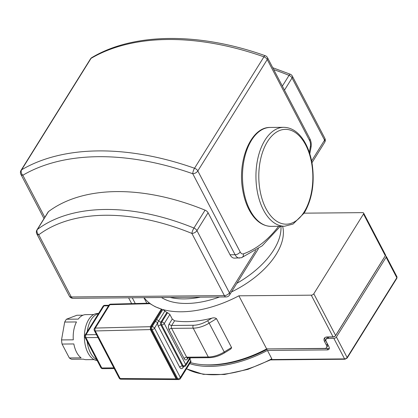 <?xml version="1.0" encoding="UTF-8"?>
<svg xmlns="http://www.w3.org/2000/svg" width="418" height="418" viewBox="0 0 418 418"><rect width="100%" height="100%" fill="white"/><g stroke="black" fill="none" stroke-linecap="round" stroke-linejoin="round"><path stroke-width="0.63" d="M190.796 360.729L190.942 361.675L180.404 378.593A2.048 1.254 31.9 0 0 180.346 377.496L154.566 328.177A2.048 1.123 152.4 0 1 152.027 329.567L177.807 378.886A2.048 1.123 -27.6 0 0 180.346 377.496L190.796 360.729L189.866 358.952M183.674 366.576L183.042 367.584A4.096 2.336 89.5 0 1 179.745 367.297L158.328 326.327A4.096 2.336 89.5 0 1 157.717 323.119A2.048 1.254 -148.1 0 0 155.24 321.62L152.089 326.677A2.048 1.254 31.9 0 1 154.566 328.177L158.704 320.92A2.048 1.254 -148.1 0 0 156.478 319.796L155.24 321.62M190.383 362.573A84.582 46.408 -27.6 0 0 266.653 348.92L238.887 295.813A84.582 46.408 152.4 0 1 162.874 309.534L166.866 312.512A84.582 46.408 -27.6 0 0 167.602 312.674L169.886 314.482L172.268 319.038L174.572 320.81A84.582 46.408 -27.6 0 0 211.832 318.176C213.567 317.607 215.118 317.764 216.487 318.652L231.624 347.656L230.846 348.973L224.56 352.844L224.231 351.972A20.482 11.234 152.4 0 1 208.279 356.998L186.679 357.191A2.048 1.123 -27.6 0 0 184.139 358.581A4.096 2.336 89.5 0 0 187.442 358.869A2.048 1.254 31.9 0 1 187.316 357.912M177.42 379.429L176.992 379.57L176.124 378.901L150.344 329.583L150.407 326.688L161.374 309.085A84.582 46.408 152.4 0 0 162.074 309.304L151.248 326.683A2.048 1.165 89.5 0 0 151.185 329.577L176.966 378.891A2.048 1.165 89.5 0 0 177.843 379.565L178.685 379.56A2.048 2.048 0 0 0 180.404 378.593M304.132 213.164L362.678 212.642A2.048 1.123 152.4 0 1 363.634 213.07A2.048 1.123 152.4 0 1 363.503 214.006L313.803 293.776A2.048 1.123 152.4 0 1 311.264 295.165L238.887 295.813M110.66 304.147A2.048 2.048 0 0 0 108.962 305.114A2.048 1.254 31.9 0 1 109.877 304.68A2.048 1.186 -91.4 0 1 110.65 304.147L149.142 303.191L155.287 306.755L161.374 309.085A84.582 46.408 152.4 0 1 144.09 297.668M282.625 226.253A72.194 39.605 152.4 0 1 231.467 291.947M219.523 296.999A72.194 39.605 152.4 0 1 161.473 297.517M176.401 377.809A2.048 1.165 -90.5 0 1 176.156 377.454L151.17 329.656A2.048 1.165 -90.5 0 1 150.935 327.524M176.124 378.901L120.144 378.52A2.048 1.123 152.4 0 1 119.187 378.097A2.048 2.048 0 0 0 120.995 379.194A2.048 1.149 -89.6 0 1 120.144 378.52L95.278 330.951A2.048 1.186 -91.4 0 1 95.309 328.062A2.048 1.254 -148.1 0 0 94.395 328.496A2.048 2.048 0 0 0 94.316 330.528A2.048 1.123 -27.6 0 0 95.278 330.951L150.344 329.583M69.331 357.96L62.057 344.056L73.834 343.951A22.53 12.843 89.5 0 0 81.108 357.855L69.331 357.96A22.53 12.843 89.5 0 0 71.63 359.255L83.407 359.151A22.53 12.843 89.5 0 0 86.244 359.679L94.102 359.605M93.7 314.55L85.842 314.623A22.53 12.843 89.5 0 0 78.234 319.112L66.457 319.216L76.896 315.256L83.015 315.198M64.691 322.053L76.468 321.949A22.53 12.843 89.5 0 0 73.302 339.818L61.524 339.923L64.691 322.053A22.53 12.843 89.5 0 1 66.457 319.216M61.524 339.923A22.53 12.843 89.5 0 0 62.057 344.056M87.179 341.454A23.554 13.428 89.5 0 0 90.487 352.839A23.554 13.428 89.5 0 0 96.673 359.611M98.434 313.672A23.554 13.428 89.5 0 0 87.237 331.652M98.554 313.484L97.608 313.495A23.554 13.428 89.5 0 0 85.471 327.555A23.554 13.428 89.5 0 0 87.963 352.86A23.554 13.428 89.5 0 0 97.169 360.556M143.902 297.673L146.817 303.249M161.374 309.085L161.756 309.816M311.264 295.165L333.078 336.898L327.19 336.95A6.145 3.757 -148.1 0 0 324.358 338.251A6.145 3.757 -148.1 0 0 324.525 341.543L325.382 340.168A6.145 3.757 -148.1 0 1 324.906 337.639M327.362 343.962L326.505 345.341A4.096 2.503 31.9 0 1 326.615 347.536L327.472 346.161A4.096 2.503 31.9 0 0 327.362 343.962L325.382 340.168M329.337 348.231A4.096 2.503 31.9 0 1 328.062 348.528L267.546 348.915M328.841 337.091A4.096 2.503 -148.1 0 0 326.949 337.958L326.092 339.332A4.096 2.503 31.9 0 1 327.984 338.465L328.841 337.091L333.047 337.054A2.048 1.123 -27.6 0 0 335.586 335.664L335.555 335.602M326.505 345.341L324.525 341.543M267.63 349.072A82.534 45.28 152.4 0 1 203.07 364.71M326.615 347.536A4.096 2.503 31.9 0 1 324.729 348.403L266.653 348.92M383.541 258.585L383.572 258.643A2.048 1.123 -27.6 0 0 383.745 258.261M383.572 258.643L335.586 335.664M333.078 336.898A2.048 1.123 -27.6 0 0 335.617 335.502L385.318 255.732A2.048 1.123 -27.6 0 0 385.448 254.797L363.634 213.07M280.964 226.269A72.194 39.605 152.4 0 1 236.834 283.331M200.374 297.167A72.194 39.605 152.4 0 1 170.126 297.438M186.47 368.854L203.3 374.34L224.429 374.497L247.916 369.36L271.59 359.423L271.81 358.785L267.447 350.441L327.205 349.908A4.096 2.503 -148.1 0 0 329.091 349.035A4.096 2.503 -148.1 0 0 328.982 346.841L326.207 341.532A4.096 2.503 31.9 0 1 326.092 339.332M385.218 255.889L385.286 255.889A2.048 1.123 152.4 0 1 386.242 256.318A2.048 1.123 152.4 0 1 386.112 257.253L336.412 337.023A2.048 1.123 152.4 0 1 333.872 338.413L327.984 338.465M267.447 350.441A84.582 46.408 152.4 0 1 189.715 363.644M36.993 229.869A4.096 4.096 0 0 0 36.841 233.934A4.096 2.247 -27.6 0 0 38.754 234.785A4.096 3.156 -126.9 0 1 37.39 229.44A4.096 2.503 -148.1 0 0 36.993 229.869L48.133 211.989A4.096 2.503 31.9 0 1 48.53 211.56A187.395 114.6 31.9 0 1 205.066 210.16A4.096 2.503 31.9 0 1 208.086 212.762L230.046 254.771A10.241 5.836 -90.5 0 0 234.425 258.136L241.494 257.728A4.096 3.302 -109.7 0 0 243.48 253.841A6.145 3.501 -90.5 0 1 240.172 251.944A4.096 2.247 152.4 0 1 235.094 254.724L230.046 254.771M304.189 211.889A47.412 27.029 -90.5 0 1 259.463 186.773A47.412 27.029 -90.5 0 1 293.817 131.623A47.412 27.029 -90.5 0 1 304.189 211.889M284.58 226.237A49.46 28.199 -90.5 0 1 255.941 177.028A49.46 28.199 -90.5 0 1 283.702 127.318C291.482 127.506 298.133 131.832 303.651 140.296C307.8 146.822 310.631 154.697 312.157 163.924C314.822 182.865 312.183 199.219 304.241 212.992L293.091 224.027L284.58 226.237L271.12 226.357A49.46 28.199 -90.5 0 1 242.482 177.148A49.46 28.199 -90.5 0 1 270.237 127.438L283.702 127.318M151.248 326.683L152.089 326.677A2.048 1.165 89.5 0 0 152.027 329.567L151.185 329.577M176.966 378.891L177.807 378.886A2.048 1.165 89.5 0 0 178.685 379.56M162.874 309.534L156.478 319.796M167.602 312.674L161.771 322.038L160.93 322.043A2.048 1.254 31.9 0 1 158.704 320.92L164.859 311.044M189.819 357.845L185.665 364.512A2.048 1.254 31.9 0 1 185.723 365.609L190.561 357.839M185.723 365.609A2.048 2.048 0 0 1 183.998 366.576A2.048 1.165 89.5 0 1 183.126 365.902L182.285 365.907L160.867 324.938L161.709 324.932A2.048 1.165 89.5 0 1 161.771 322.038A2.048 1.254 31.9 0 1 164.248 323.537A2.048 1.123 152.4 0 1 161.709 324.932L183.126 365.902A2.048 1.123 -27.6 0 0 185.665 364.512L164.248 323.537L169.886 314.482M183.998 366.576L183.157 366.581A2.048 1.165 -90.5 0 1 182.285 365.907A2.048 1.123 152.4 0 0 179.745 367.297M158.328 326.327A2.048 1.123 152.4 0 1 160.867 324.938A2.048 1.165 -90.5 0 1 160.93 322.043L166.866 312.512M183.042 367.584A2.048 1.254 31.9 0 1 182.922 366.628M187.384 357.771L187.557 357.865A2.048 1.165 -90.5 0 1 186.679 357.191L171.61 328.36A2.048 1.123 -27.6 0 0 169.071 329.75L184.139 358.581M187.442 358.869L188.069 357.86M187.557 357.865L209.157 357.672A2.048 1.165 89.5 0 1 208.279 356.998L193.205 328.167L171.61 328.36A2.048 1.165 -90.5 0 1 171.673 325.47A2.048 1.254 31.9 0 1 169.196 323.966A4.096 2.336 89.5 0 0 169.071 329.75M211.832 318.176L207.626 320.752A18.434 10.11 152.4 0 1 193.273 325.277L171.673 325.47L174.572 320.81M172.268 319.038L169.196 323.966M231.562 347.483L224.231 351.972L209.157 323.14A20.482 11.234 -27.6 0 1 193.205 328.167A2.048 1.165 -90.5 0 1 193.273 325.277M150.407 326.688L95.309 328.062L109.877 304.68L150.083 303.677M113.842 367.877L101.788 367.981A2.048 1.123 152.4 0 1 100.827 367.558A2.048 2.048 0 0 0 102.661 368.655A2.048 1.165 -90.5 0 1 101.788 367.981L85.92 337.634A2.048 1.165 -90.5 0 1 85.983 334.74A2.048 1.254 -148.1 0 0 85.037 335.173A2.048 2.048 0 0 0 84.964 337.206A2.048 1.123 -27.6 0 0 85.92 337.634L97.979 337.525M96.474 334.646L85.983 334.74L103.977 305.861A2.048 1.165 -90.5 0 1 104.751 305.328A2.048 2.048 0 0 0 103.032 306.295A2.048 1.254 31.9 0 1 103.977 305.861L108.523 305.819M207.626 320.752L209.157 323.14L216.487 318.652M135.275 303.536L132.266 297.773M363.503 214.006L385.318 255.732M335.617 335.502L313.803 293.776M328.062 348.528L327.205 349.908M271.81 358.785A84.582 46.408 152.4 0 1 186.527 368.76M396.954 276.805A2.048 1.123 152.4 0 1 396.823 277.735A1.024 0.627 31.9 0 1 396.849 278.284L396.954 276.805L386.242 256.318M386.112 257.253L396.823 277.735L347.123 357.51A1.024 0.627 31.9 0 1 347.149 358.059L396.849 278.284M336.412 337.023L347.123 357.51A2.048 1.123 152.4 0 1 344.584 358.9A1.024 0.585 89.5 0 0 345.017 359.234L347.149 358.059M333.872 338.413L344.584 358.9L271.345 359.553M44.81 217.318L22.818 175.246A234.503 143.405 31.9 0 1 192.75 173.731L235.094 254.724A10.241 5.836 89.5 0 0 239.472 258.089M20.9 174.395A4.096 2.247 -27.6 0 0 22.818 175.246A4.096 3.088 -120.5 0 1 21.621 169.786A4.096 2.503 -148.1 0 0 21.052 170.33A4.096 4.096 0 0 0 20.9 174.395L44.01 218.604M240.172 251.944L197.829 170.952L267.238 59.544L309.581 140.542A6.145 3.501 -90.5 0 1 310.37 146.478A156.677 89.321 -90.5 0 1 309.31 152.298M278.597 226.29A156.677 89.321 -90.5 0 1 243.48 253.841M310.37 146.478A4.096 1.008 9.6 0 1 311.044 147.193C311.53 144.126 311.133 141.284 309.848 138.671A4.096 2.247 152.4 0 1 309.581 140.542M267.238 59.544A4.096 2.247 -27.6 0 0 267.504 57.679A4.096 4.096 0 0 0 265.237 55.714A4.096 1.102 109.4 0 0 263.936 56.838A4.096 2.503 31.9 0 1 267.238 59.544M90.46 58.928A4.096 2.503 31.9 0 1 91.03 58.384A4.096 3.088 -120.5 0 1 91.861 57.564A4.096 4.096 0 0 0 90.46 58.928L21.052 170.33M192.75 173.731A4.096 2.247 -27.6 0 0 197.829 170.952A4.096 2.503 -148.1 0 0 194.527 168.245A4.096 1.102 109.4 0 0 192.75 173.731M263.936 56.838L194.527 168.245A238.594 145.908 -148.1 0 0 21.621 169.786L91.03 58.384A238.594 145.908 31.9 0 1 263.936 56.838M324.828 138.28A4.096 2.247 152.4 0 1 324.561 140.145A4.096 2.503 31.9 0 1 324.671 142.345A4.096 4.096 0 0 0 324.828 138.28L292.323 76.107A4.096 4.096 0 0 0 290.249 74.216A4.096 0.867 112.3 0 0 289.037 75.376A4.096 2.503 31.9 0 1 292.057 77.973A4.096 2.247 -27.6 0 0 292.323 76.107M273.748 69.628A187.395 114.6 31.9 0 1 289.037 75.376L282.359 86.098M284.475 90.147L292.057 77.973L324.561 140.145L311.614 160.93M205.066 210.16L193.926 228.04A4.096 0.867 112.3 0 0 191.867 233.422A4.096 2.247 -27.6 0 0 196.946 230.642A4.096 2.503 -148.1 0 0 193.926 228.04A187.395 114.6 -148.1 0 0 37.39 229.44L48.53 211.56M224.367 295.594A4.096 2.336 89.5 0 0 226.117 296.937A4.096 4.096 0 0 0 229.56 295.009A4.096 2.503 -148.1 0 0 229.445 292.814A4.096 2.247 152.4 0 1 224.367 295.594L71.259 296.958A4.096 2.247 152.4 0 1 69.341 296.106A4.096 4.096 0 0 0 73.009 298.306A4.096 2.336 -90.5 0 1 71.259 296.958L38.754 234.785A183.298 112.092 31.9 0 1 191.867 233.422L224.367 295.594M255.806 250.507L229.445 292.814L196.946 230.642L208.086 212.762M271.12 226.357C263.34 226.175 256.689 221.848 251.171 213.379C247.022 206.858 244.185 198.984 242.665 189.756C237.335 160.235 251.051 126.858 270.237 127.438M94.316 330.528L119.187 378.097M120.985 379.194L176.981 379.57M94.395 328.496L108.962 305.114M104.751 305.328L108.852 305.292M103.032 306.295L85.037 335.173M114.198 368.551L102.661 368.655M84.964 337.206L100.827 367.558M209.157 357.672C214.277 357.542 219.413 355.932 224.56 352.844M131.649 303.625L128.608 297.809M270.676 359.898L345.017 359.234M241.494 257.728L262.154 245.847L280.373 226.274M309.816 153.871L311.044 147.193M309.848 138.671L267.504 57.679M91.861 57.564C133.53 32.62 199.318 32.202 265.237 55.714M272.755 67.726L290.249 74.216M324.671 142.345L311.959 162.748M258.397 248.72L229.56 295.009M226.117 296.937L73.009 298.306M69.341 296.106L36.841 233.934"/></g></svg>
